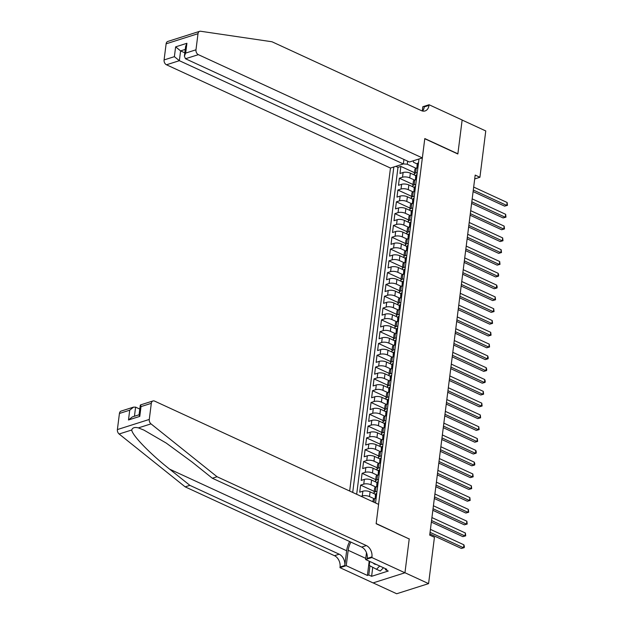 <?xml version="1.0" encoding="UTF-8"?>
<svg xmlns="http://www.w3.org/2000/svg" width="625" height="625" viewBox="0 0 625 625"><rect width="100%" height="100%" fill="white"/><g stroke="black" fill="none" stroke-linecap="round" stroke-linejoin="round"><path stroke-width="0.94" d="M403.922 159.453L403.352 163.953L390.469 168.047L349.664 491.031M373.141 582.891L396.695 593.75L428.578 583.625L434.438 537.297L429.711 535.117L475.188 175.094L479.914 177.273L485.766 130.945L462.141 120.055L457.852 153.992L424.773 138.742L376.164 523.547L409 538.875M414.859 175.227L410.352 173.148A5.148 1.969 -172.8 0 0 403.117 172.5L399.977 173.5L400.867 166.414L414.477 172.688M414.703 180.148L409.75 177.867A5.148 1.969 -172.8 0 0 402.523 177.219L399.383 178.219L412.984 184.492M399.383 178.219L398.484 185.305L401.633 184.305A5.148 1.969 -172.8 0 1 408.859 184.953L413.367 187.031M411.875 198.836L407.367 196.758A5.148 1.969 -172.8 0 0 400.141 196.109L396.992 197.102L397.891 190.023L411.5 196.297M410.383 210.641L405.875 208.562A5.148 1.969 -172.8 0 0 398.648 207.914L395.5 208.906L396.398 201.828L410.008 208.102M408.898 222.445L404.383 220.359A5.148 1.969 -172.8 0 0 397.156 219.711L394.008 220.711L394.906 213.633L408.516 219.906M407.406 234.25L402.891 232.164A5.148 1.969 -172.8 0 0 395.664 231.516L392.523 232.516L393.414 225.438L407.023 231.711M405.914 246.047L401.398 243.969A5.148 1.969 -172.8 0 0 394.172 243.32L391.031 244.32L391.922 237.242L405.531 243.516M404.422 257.852L399.906 255.773A5.148 1.969 -172.8 0 0 392.68 255.125L389.539 256.125L390.43 249.039L404.039 255.312M402.93 269.656L398.422 267.578A5.148 1.969 -172.8 0 0 391.195 266.93L388.047 267.93L388.938 260.844L402.547 267.117M401.438 281.461L396.93 279.383A5.148 1.969 -172.8 0 0 389.703 278.734L386.555 279.734L387.453 272.648L401.055 278.922M399.945 293.266L395.438 291.188A5.148 1.969 -172.8 0 0 388.211 290.539L385.062 291.539L385.961 284.453L399.57 290.727M398.461 305.07L393.945 302.992A5.148 1.969 -172.8 0 0 386.719 302.344L383.57 303.344L384.469 296.258L398.078 302.531M396.969 316.875L392.453 314.797A5.148 1.969 -172.8 0 0 385.227 314.148L382.078 315.141L382.977 308.062L396.586 314.336M395.477 328.68L390.961 326.602A5.148 1.969 -172.8 0 0 383.734 325.953L380.594 326.945L381.484 319.867L395.094 326.141M393.984 340.484L389.469 338.398A5.148 1.969 -172.8 0 0 382.242 337.75L379.102 338.75L379.992 331.672L393.602 337.945M392.492 352.289L387.984 350.203A5.148 1.969 -172.8 0 0 380.75 349.555L377.609 350.555L378.5 343.477L392.109 349.75M391 364.094L386.492 362.008A5.148 1.969 -172.8 0 0 379.266 361.359L376.117 362.359L377.008 355.281L390.617 361.555M389.508 375.891L385 373.812A5.148 1.969 -172.8 0 0 377.773 373.164L374.625 374.164L375.523 367.078L389.125 373.359M388.016 387.695L383.508 385.617A5.148 1.969 -172.8 0 0 376.281 384.969L373.133 385.969L374.031 378.883L387.641 385.156M386.531 399.5L382.016 397.422A5.148 1.969 -172.8 0 0 374.789 396.773L371.641 397.773L372.539 390.688L386.148 396.961M385.039 411.305L380.523 409.227A5.148 1.969 -172.8 0 0 373.297 408.578L370.148 409.578L371.047 402.492L384.656 408.766M383.547 423.109L379.031 421.031A5.148 1.969 -172.8 0 0 371.805 420.383L368.664 421.383L369.555 414.297L383.164 420.57M382.055 434.914L377.539 432.836A5.148 1.969 -172.8 0 0 370.312 432.188L367.172 433.18L368.062 426.102L381.672 432.375M380.562 446.719L376.055 444.641A5.148 1.969 -172.8 0 0 368.82 443.992L365.68 444.984L366.57 437.906L380.18 444.18M379.07 458.523L374.562 456.438A5.148 1.969 -172.8 0 0 367.336 455.789L364.188 456.789L365.078 449.711L378.688 455.984M377.578 470.328L373.07 468.242A5.148 1.969 -172.8 0 0 365.844 467.594L362.695 468.594L363.594 461.516L377.203 467.789M376.086 482.133L371.578 480.047A5.148 1.969 -172.8 0 0 364.352 479.398L361.203 480.398L362.102 473.32L375.711 479.594M374.602 493.93L370.086 491.852A5.148 1.969 -172.8 0 0 362.859 491.203L359.711 492.203L360.609 485.117L374.219 491.398M375.539 502.961L418.992 158.984M393.828 166.977L352.711 492.438M376.125 498.32L374.469 498.852L369.492 496.578L370.086 491.852M375.93 487.055L370.984 484.773L371.578 480.047M377.422 475.25L372.469 472.969L373.07 468.242M378.914 463.445L373.961 461.164L374.562 456.438M380.406 451.641L375.453 449.359L376.055 444.641M383.578 439.305L381.922 439.828L376.945 437.555L377.539 432.836M383.391 428.031L378.438 425.75L379.031 421.031M384.883 416.227L379.93 413.945L380.523 409.227M386.367 404.43L381.422 402.141L382.016 397.422M387.859 392.625L382.914 390.336L383.508 385.617M389.352 380.82L384.398 378.539L385 373.812M392.523 368.484L390.867 369.008L385.891 366.734L386.492 362.008M392.336 357.211L387.383 354.93L387.984 350.203M393.828 345.406L388.875 343.125L389.469 338.398M395.32 333.602L390.367 331.32L390.961 326.602M396.812 321.797L391.859 319.516L392.453 314.797M398.297 309.992L393.352 307.711L393.945 302.992M399.789 298.188L394.844 295.906L395.438 291.188M402.961 285.852L401.305 286.375L396.328 284.102L396.93 279.383M402.773 274.586L397.82 272.297L398.422 267.578M404.266 262.781L399.312 260.492L399.906 255.773M405.758 250.977L400.805 248.695L401.398 243.969M408.93 238.641L407.273 239.164L402.297 236.891L402.891 232.164M408.742 227.367L403.789 225.086L404.383 220.359M410.227 215.562L405.281 213.281L405.875 208.562M411.719 203.758L406.766 201.477L407.367 196.758M413.211 191.953L408.258 189.672L408.859 184.953M400.867 166.414L397.984 167.328L356.68 494.266M361.086 496.297L362.266 495.93A5.148 1.969 7.2 0 1 369.492 496.578M360.609 485.117L363.75 484.125A5.148 1.969 7.2 0 1 370.984 484.773M362.102 473.32L365.242 472.32A5.148 1.969 7.2 0 1 372.469 472.969M363.594 461.516L366.734 460.516A5.148 1.969 7.2 0 1 373.961 461.164M365.078 449.711L368.227 448.711A5.148 1.969 7.2 0 1 375.453 449.359M366.57 437.906L369.719 436.906A5.148 1.969 7.2 0 1 376.945 437.555M368.062 426.102L371.211 425.102A5.148 1.969 7.2 0 1 378.438 425.75M369.555 414.297L372.703 413.297A5.148 1.969 7.2 0 1 379.93 413.945M371.047 402.492L374.195 401.492A5.148 1.969 7.2 0 1 381.422 402.141M372.539 390.688L375.68 389.688A5.148 1.969 7.2 0 1 382.914 390.336M374.031 378.883L377.172 377.891A5.148 1.969 7.2 0 1 384.398 378.539M375.523 367.078L378.664 366.086A5.148 1.969 7.2 0 1 385.891 366.734M377.008 355.281L380.156 354.281A5.148 1.969 7.2 0 1 387.383 354.93M378.5 343.477L381.648 342.477A5.148 1.969 7.2 0 1 388.875 343.125M379.992 331.672L383.141 330.672A5.148 1.969 7.2 0 1 390.367 331.32M381.484 319.867L384.633 318.867A5.148 1.969 7.2 0 1 391.859 319.516M382.977 308.062L386.125 307.062A5.148 1.969 7.2 0 1 393.352 307.711M384.469 296.258L387.609 295.258A5.148 1.969 7.2 0 1 394.844 295.906M385.961 284.453L389.102 283.453A5.148 1.969 7.2 0 1 396.328 284.102M387.453 272.648L390.594 271.648A5.148 1.969 7.2 0 1 397.82 272.297M388.938 260.844L392.086 259.844A5.148 1.969 7.2 0 1 399.312 260.492M390.43 249.039L393.578 248.047A5.148 1.969 7.2 0 1 400.805 248.695M391.922 237.242L395.07 236.242A5.148 1.969 7.2 0 1 402.297 236.891M393.414 225.438L396.562 224.437A5.148 1.969 7.2 0 1 403.789 225.086M394.906 213.633L398.055 212.633A5.148 1.969 7.2 0 1 405.281 213.281M396.398 201.828L399.539 200.828A5.148 1.969 7.2 0 1 406.766 201.477M397.891 190.023L401.031 189.023A5.148 1.969 7.2 0 1 408.258 189.672M417.281 172.539L415.625 173.062A5.148 1.969 -172.8 0 0 414.297 174.156A5.148 1.969 -172.8 0 0 415.781 175.812M417.875 167.812L416.219 168.336A5.148 1.969 -172.8 0 0 414.891 169.438L414.297 174.156M416.383 179.617L414.727 180.141A5.148 1.969 -172.8 0 0 413.398 181.242L412.805 185.961A5.148 1.969 7.2 0 1 414.133 184.867L415.789 184.336M414.891 191.422L413.234 191.945A5.148 1.969 -172.8 0 0 411.906 193.047L411.312 197.766A5.148 1.969 7.2 0 1 412.641 196.672L414.297 196.141M413.398 203.227L411.742 203.75A5.148 1.969 -172.8 0 0 410.414 204.852L409.82 209.57A5.148 1.969 7.2 0 1 411.148 208.477L412.805 207.945M411.914 215.031L410.258 215.555A5.148 1.969 -172.8 0 0 408.922 216.656L408.328 221.375A5.148 1.969 7.2 0 1 409.656 220.273L411.312 219.75M410.422 226.836L408.766 227.359A5.148 1.969 -172.8 0 0 407.438 228.453L406.836 233.18A5.148 1.969 7.2 0 1 408.164 232.078L409.82 231.555M406.836 246.641A5.148 1.969 7.2 0 1 405.344 244.984A5.148 1.969 7.2 0 1 406.672 243.883L408.328 243.359M407.438 250.438L405.781 250.969A5.148 1.969 -172.8 0 0 404.453 252.062L403.852 256.789A5.148 1.969 7.2 0 1 405.188 255.687L406.844 255.164M405.945 262.242L404.289 262.773A5.148 1.969 -172.8 0 0 402.961 263.867L402.367 268.594A5.148 1.969 7.2 0 1 403.695 267.492L405.352 266.969M404.453 274.047L402.797 274.578A5.148 1.969 -172.8 0 0 401.469 275.672L400.875 280.391A5.148 1.969 7.2 0 1 402.203 279.297L403.859 278.773M400.875 293.852A5.148 1.969 7.2 0 1 399.383 292.195A5.148 1.969 7.2 0 1 400.711 291.102L402.367 290.578M401.469 297.656L399.812 298.18A5.148 1.969 -172.8 0 0 398.484 299.281L397.891 304A5.148 1.969 7.2 0 1 399.219 302.906L400.875 302.375M399.984 309.461L398.328 309.984A5.148 1.969 -172.8 0 0 396.992 311.086L396.398 315.805A5.148 1.969 7.2 0 1 397.727 314.711L399.383 314.18M398.492 321.266L396.836 321.789A5.148 1.969 -172.8 0 0 395.508 322.891L394.906 327.609A5.148 1.969 7.2 0 1 396.234 326.516L397.891 325.984M397 333.07L395.344 333.594A5.148 1.969 -172.8 0 0 394.016 334.695L393.414 339.414A5.148 1.969 7.2 0 1 394.75 338.312L396.398 337.789M395.508 344.875L393.852 345.398A5.148 1.969 -172.8 0 0 392.523 346.492L391.922 351.219A5.148 1.969 7.2 0 1 393.258 350.117L394.914 349.594M394.016 356.68L392.359 357.203A5.148 1.969 -172.8 0 0 391.031 358.297L390.438 363.023A5.148 1.969 7.2 0 1 391.766 361.922L393.422 361.398M390.43 376.484A5.148 1.969 7.2 0 1 388.945 374.828A5.148 1.969 7.2 0 1 390.273 373.727L391.93 373.203M391.031 380.281L389.375 380.812A5.148 1.969 -172.8 0 0 388.047 381.906L387.453 386.633A5.148 1.969 7.2 0 1 388.781 385.531L390.438 385.008M389.539 392.086L387.891 392.617A5.148 1.969 -172.8 0 0 386.555 393.711L385.961 398.43A5.148 1.969 7.2 0 1 387.289 397.336L388.945 396.812M388.055 403.891L386.398 404.422A5.148 1.969 -172.8 0 0 385.062 405.516L384.469 410.234A5.148 1.969 7.2 0 1 385.797 409.141L387.453 408.617M386.562 415.695L384.906 416.219A5.148 1.969 -172.8 0 0 383.578 417.32L382.977 422.039A5.148 1.969 7.2 0 1 384.305 420.945L385.961 420.414M385.07 427.5L383.414 428.023A5.148 1.969 -172.8 0 0 382.086 429.125L381.484 433.844A5.148 1.969 7.2 0 1 382.82 432.75L384.477 432.219M381.484 447.305A5.148 1.969 7.2 0 1 379.992 445.648A5.148 1.969 7.2 0 1 381.328 444.555L382.984 444.023M382.086 451.109L380.43 451.633A5.148 1.969 -172.8 0 0 379.102 452.734L378.508 457.453A5.148 1.969 7.2 0 1 379.836 456.352L381.492 455.828M380.594 462.914L378.938 463.438A5.148 1.969 -172.8 0 0 377.609 464.531L377.016 469.258A5.148 1.969 7.2 0 1 378.344 468.156L380 467.633M379.102 474.719L377.445 475.242A5.148 1.969 -172.8 0 0 376.117 476.336L375.523 481.062A5.148 1.969 7.2 0 1 376.852 479.961L378.508 479.437M377.609 486.523L375.961 487.047A5.148 1.969 -172.8 0 0 374.625 488.141L374.031 492.867A5.148 1.969 7.2 0 1 375.359 491.766L377.016 491.242M413.305 160.789L413.477 162.266L417.273 164.016M407.656 161.18L407.273 164.234L403.359 163.883M416.195 168.344L407.273 164.234M409.242 538.797L404.953 572.734L428.578 583.625M474.703 178.93L479.914 177.273M397.984 167.328L395.836 166.344M414.289 187.617A5.148 1.969 7.2 0 1 412.805 185.961M412.797 199.422A5.148 1.969 7.2 0 1 411.312 197.766M411.312 211.227A5.148 1.969 7.2 0 1 409.82 209.57M409.82 223.031A5.148 1.969 7.2 0 1 408.328 221.375M408.328 234.836A5.148 1.969 7.2 0 1 406.836 233.18M406.672 243.883L407.273 239.164A5.148 1.969 -172.8 0 0 405.945 240.258L405.344 244.984M405.344 258.445A5.148 1.969 7.2 0 1 403.852 256.789M403.852 270.25A5.148 1.969 7.2 0 1 402.367 268.594M402.359 282.055A5.148 1.969 7.2 0 1 400.875 280.391M400.711 291.102L401.305 286.375A5.148 1.969 -172.8 0 0 399.977 287.477L399.383 292.195M399.383 305.656A5.148 1.969 7.2 0 1 397.891 304M397.891 317.461A5.148 1.969 7.2 0 1 396.398 315.805M396.398 329.266A5.148 1.969 7.2 0 1 394.906 327.609M394.906 341.07A5.148 1.969 7.2 0 1 393.414 339.414M393.414 352.875A5.148 1.969 7.2 0 1 391.922 351.219M391.922 364.68A5.148 1.969 7.2 0 1 390.438 363.023M390.273 373.727L390.867 369.008A5.148 1.969 -172.8 0 0 389.539 370.102L388.945 374.828M388.945 388.289A5.148 1.969 7.2 0 1 387.453 386.633M387.453 400.094A5.148 1.969 7.2 0 1 385.961 398.43M385.961 411.891A5.148 1.969 7.2 0 1 384.469 410.234M384.469 423.695A5.148 1.969 7.2 0 1 382.977 422.039M382.977 435.5A5.148 1.969 7.2 0 1 381.484 433.844M381.328 444.555L381.922 439.828A5.148 1.969 -172.8 0 0 380.594 440.93L379.992 445.648M379.992 459.109A5.148 1.969 7.2 0 1 378.508 457.453M378.5 470.914A5.148 1.969 7.2 0 1 377.016 469.258M377.016 482.719A5.148 1.969 7.2 0 1 375.523 481.062M375.523 494.523A5.148 1.969 7.2 0 1 374.031 492.867M374.031 502.266L374.469 498.852A5.148 1.969 -172.8 0 0 373.133 499.945L372.906 501.75M418.469 163.094L418.156 162.969A3.414 1.305 -172.8 0 0 417.312 163.68L417.031 165.922A3.414 1.305 -172.8 0 0 417.25 166.477L417.391 166.633M473.102 191.609L504.609 206.133L506.766 205.445L473.305 190.023M507.141 202.5L507.461 205.336L506.766 205.445L507.141 202.5L473.68 187.07M416.75 168.172L416.852 167.336A3.414 1.305 7.2 0 1 417.164 166.883L417.344 165.469A3.414 1.305 -172.8 0 0 417.031 165.922M507.461 205.336L504.609 206.133M383.492 567.766L380.266 571.008L376.484 569.266L369.234 565.453L369.742 561.43M379.711 566.023L376.484 569.266M373.367 563.102A8.367 4.93 -65.2 0 0 376.172 564.391M181.82 36.992L199.672 31.32A3.859 2.75 72.4 0 0 198.008 33.695L166.125 43.82A3.859 2.75 -107.6 0 1 167.789 41.445L181.82 36.992M422.352 157.922L198.359 54.656L185.477 58.742L409.469 162.008L422.352 157.922L424.797 138.562L457.875 153.812L462.148 119.992L429.07 104.742L422.82 106.727L422.289 110.961M199.672 31.32A3.859 2.75 72.4 0 1 200.602 31.25L272 41.766L421.328 110.609A9.016 6.414 72.4 0 0 425.102 110.938A9.016 6.414 72.4 0 0 428.984 105.391L429.07 104.742M390.469 168.047L166.477 64.781A3.859 2.75 -107.6 0 1 164.086 59.93L174.383 56.664L175.625 46.859L186.914 43.281L185.672 53.078L195.977 49.805L198.008 33.695M164.086 59.93L166.125 43.82M403.352 163.953L179.359 60.688L166.477 64.781M195.977 49.805A3.859 2.75 72.4 0 0 198.359 54.656M422.531 111.016A9.016 6.414 72.4 0 0 424.266 106.891L428.984 105.391M184.812 52.836L180.594 50.891L179.359 60.688L174.383 56.664M175.625 46.859L180.594 50.891L185.242 49.414M186.914 43.281L185.633 46.359L184.391 56.156L185.477 58.742M185.672 53.078L184.391 56.156M349.656 541.547A16.773 9.875 -65.2 0 0 346.648 550.766L344.781 565.516L340.062 567.016L339.984 567.664L373.062 582.914L404.945 572.789L409.219 538.977L376.141 523.727L378.586 504.367L154.594 401.102A3.859 2.75 72.4 0 0 152.977 400.961A3.859 2.75 72.4 0 0 151.312 403.336L149.273 419.445A3.859 2.75 72.4 0 0 151 423.875L217.047 476.734L366.375 545.578A9.016 6.414 -107.6 0 1 371.945 556.891L371.867 557.539L404.945 572.789M217.047 476.734L212.336 478.234L192.078 462.023L166.211 443.062L143.914 430.094L138.391 427.883C134.727 426.969 132.508 427.672 131.727 430C132.141 435.25 150.047 453.734 169.633 469.156L189.883 485.359L339.211 554.203A9.016 6.414 -107.6 0 1 344.781 565.516M139.812 409.078L135.594 407.133L134.445 416.25M189.883 485.359L185.164 486.859L334.492 555.703A9.016 6.414 -107.6 0 1 340.062 567.016M371.945 556.891L367.234 558.391A9.016 6.414 -107.6 0 0 361.656 547.078L212.336 478.234M151.312 403.336L141.016 406.602L139.773 416.398L128.484 419.984L129.727 410.188L119.43 413.461L117.391 429.57L149.273 419.445M131.727 430L119.117 434L185.164 486.859M371.867 557.539L365.617 559.523L386.789 569.289L385.414 569.727L385.539 568.711M372.75 567.305L371.617 576.312L388.25 571.031L385.414 569.727M371.617 576.312L368.781 575.008L367.398 575.445L346.234 565.68L339.984 567.664M350.891 542.109A14.484 8.531 -65.2 0 0 348.18 550.281L346.234 565.68M365.617 559.523L366.484 552.688M119.117 434A3.859 2.75 -107.6 0 1 117.391 429.57M119.43 413.461A3.859 2.75 -107.6 0 1 121.094 411.086L133.562 407.125L135.594 407.133M367.398 575.445L369.203 561.18M369.938 565.828L368.781 575.008M141.016 406.602L140.516 404.914L152.977 400.961M139.773 416.398L139.062 414.969L140.305 405.172M128.484 419.984L132.32 416.922L139.086 414.773M129.727 410.188L133.562 407.125M416.977 174.898L416.664 174.766A3.414 1.305 -172.8 0 0 415.828 175.484L415.539 177.727A3.414 1.305 -172.8 0 0 415.766 178.281L415.898 178.438M471.609 203.414L503.117 217.937L505.273 217.25L471.812 201.828M505.648 214.305L505.969 217.141L505.273 217.25L505.648 214.305L472.188 198.875M415.258 179.977L415.359 179.141A3.414 1.305 7.2 0 1 415.672 178.688L415.852 177.273A3.414 1.305 -172.8 0 0 415.539 177.727M505.969 217.141L503.117 217.937M415.492 186.703L415.172 186.57A3.414 1.305 -172.8 0 0 414.336 187.289L414.047 189.531A3.414 1.305 -172.8 0 0 414.273 190.086L414.406 190.242M470.125 215.219L501.625 229.742L503.781 229.055L470.32 213.633M504.156 226.102L504.477 228.945L503.781 229.055L504.156 226.102L470.695 210.68M413.766 191.781L413.875 190.945A3.414 1.305 7.2 0 1 414.18 190.492L414.359 189.078A3.414 1.305 -172.8 0 0 414.047 189.531M504.477 228.945L501.625 229.742M414 198.508L413.68 198.375A3.414 1.305 -172.8 0 0 412.844 199.094L412.563 201.336A3.414 1.305 -172.8 0 0 412.781 201.891L412.914 202.047M468.633 227.016L500.133 241.547L502.289 240.859L468.828 225.438M502.664 237.906L502.984 240.75L502.289 240.859L502.664 237.906L469.203 222.484M412.273 203.586L412.383 202.75A3.414 1.305 7.2 0 1 412.688 202.297L412.867 200.875A3.414 1.305 -172.8 0 0 412.563 201.336M502.984 240.75L500.133 241.547M412.508 210.305L412.188 210.18A3.414 1.305 -172.8 0 0 411.352 210.891L411.07 213.141A3.414 1.305 -172.8 0 0 411.289 213.695L411.422 213.844M467.141 238.82L498.648 253.352L500.797 252.664L467.336 237.234M501.172 249.711L501.492 252.547L500.797 252.664L501.172 249.711L467.711 234.289M410.781 215.391L410.891 214.555A3.414 1.305 7.2 0 1 411.195 214.102L411.375 212.68A3.414 1.305 -172.8 0 0 411.07 213.141M501.492 252.547L498.648 253.352M411.016 222.109L410.695 221.984A3.414 1.305 -172.8 0 0 409.859 222.695L409.578 224.938A3.414 1.305 -172.8 0 0 409.797 225.5L409.938 225.648M465.648 250.625L497.156 265.148L499.305 264.469L465.852 249.039M499.68 261.516L500 264.352L499.305 264.469L499.68 261.516L466.219 246.094M409.289 227.188L409.398 226.359A3.414 1.305 7.2 0 1 409.703 225.906L409.883 224.484A3.414 1.305 -172.8 0 0 409.578 224.938M500 264.352L497.156 265.148M409.523 233.914L409.211 233.789A3.414 1.305 -172.8 0 0 408.367 234.5L408.086 236.742A3.414 1.305 -172.8 0 0 408.305 237.305L408.445 237.453M464.156 262.43L495.664 276.953L497.82 276.273L464.359 260.844M498.187 273.32L498.664 274.977L498.508 276.156L497.82 276.273L498.187 273.32L464.727 257.898M407.805 238.992L407.906 238.164A3.414 1.305 7.2 0 1 408.219 237.703L408.391 236.289A3.414 1.305 -172.8 0 0 408.086 236.742M498.508 276.156L495.664 276.953M408.031 245.719L407.719 245.594A3.414 1.305 -172.8 0 0 406.875 246.305L406.594 248.547A3.414 1.305 -172.8 0 0 406.812 249.109L406.953 249.258M462.664 274.234L494.172 288.758L496.328 288.078L462.867 272.648M496.695 285.125L497.172 286.781L497.023 287.961L496.328 288.078L496.695 285.125L463.242 269.695M406.313 250.797L406.414 249.969A3.414 1.305 7.2 0 1 406.727 249.508L406.906 248.094A3.414 1.305 -172.8 0 0 406.594 248.547M497.023 287.961L494.172 288.758M406.539 257.523L406.227 257.398A3.414 1.305 -172.8 0 0 405.391 258.109L405.102 260.352A3.414 1.305 -172.8 0 0 405.32 260.906L405.461 261.062M461.172 286.039L492.68 300.562L494.836 299.883L461.375 284.453M495.211 296.93L495.531 299.766L494.836 299.883L495.211 296.93L461.75 281.5M404.82 262.602L404.922 261.766A3.414 1.305 7.2 0 1 405.234 261.312L405.414 259.898A3.414 1.305 -172.8 0 0 405.102 260.352M495.531 299.766L492.68 300.562M405.055 269.328L404.734 269.203A3.414 1.305 -172.8 0 0 403.898 269.914L403.609 272.156A3.414 1.305 -172.8 0 0 403.836 272.711L403.969 272.867M459.68 297.844L491.188 312.367L493.344 311.688L459.883 296.258M493.719 308.734L494.039 311.57L493.344 311.688L493.719 308.734L460.258 293.305M403.328 274.406L403.43 273.57A3.414 1.305 7.2 0 1 403.742 273.117L403.922 271.703A3.414 1.305 -172.8 0 0 403.609 272.156M494.039 311.57L491.188 312.367M403.562 281.133L403.242 281.008A3.414 1.305 -172.8 0 0 402.406 281.719L402.125 283.961A3.414 1.305 -172.8 0 0 402.344 284.516L402.477 284.672M458.195 309.648L489.695 324.172L491.852 323.484L458.391 308.062M492.227 320.539L492.547 323.375L491.852 323.484L492.227 320.539L458.766 305.109M401.836 286.211L401.945 285.375A3.414 1.305 7.2 0 1 402.25 284.922L402.43 283.508A3.414 1.305 -172.8 0 0 402.125 283.961M492.547 323.375L489.695 324.172M402.07 292.938L401.75 292.805A3.414 1.305 -172.8 0 0 400.914 293.523L400.633 295.766A3.414 1.305 -172.8 0 0 400.852 296.32L400.984 296.477M456.703 321.453L488.203 335.977L490.359 335.289L456.898 319.867M490.734 332.344L491.055 335.18L490.359 335.289L490.734 332.344L457.273 316.914M400.344 298.016L400.453 297.18A3.414 1.305 7.2 0 1 400.758 296.727L400.938 295.312A3.414 1.305 -172.8 0 0 400.633 295.766M491.055 335.18L488.203 335.977M400.578 304.742L400.258 304.609A3.414 1.305 -172.8 0 0 399.422 305.328L399.141 307.57A3.414 1.305 -172.8 0 0 399.359 308.125L399.5 308.281M455.211 333.258L486.719 347.781L488.867 347.094L455.406 331.672M489.242 344.148L489.562 346.984L488.867 347.094L489.242 344.148L455.781 328.719M398.852 309.82L398.961 308.984A3.414 1.305 7.2 0 1 399.266 308.531L399.445 307.117A3.414 1.305 -172.8 0 0 399.141 307.57M489.562 346.984L486.719 347.781M399.086 316.547L398.766 316.414A3.414 1.305 -172.8 0 0 397.93 317.133L397.648 319.375A3.414 1.305 -172.8 0 0 397.867 319.93L398.008 320.086M453.719 345.055L485.227 359.586L487.383 358.898L453.922 343.477M487.75 355.945L488.219 357.609L488.07 358.789L487.383 358.898L487.75 355.945L454.289 340.523M397.367 321.625L397.469 320.789A3.414 1.305 7.2 0 1 397.773 320.336L397.953 318.914A3.414 1.305 -172.8 0 0 397.648 319.375M488.07 358.789L485.227 359.586M397.594 328.352L397.281 328.219A3.414 1.305 -172.8 0 0 396.438 328.93L396.156 331.18A3.414 1.305 -172.8 0 0 396.375 331.734L396.516 331.891M452.227 356.859L483.734 371.391L485.891 370.703L452.43 355.273M486.258 367.75L486.734 369.406L486.578 370.586L485.891 370.703L486.258 367.75L452.797 352.328M395.875 333.43L395.977 332.594A3.414 1.305 7.2 0 1 396.289 332.141L396.461 330.719A3.414 1.305 -172.8 0 0 396.156 331.18M486.578 370.586L483.734 371.391M396.102 340.148L395.789 340.023A3.414 1.305 -172.8 0 0 394.945 340.734L394.664 342.977A3.414 1.305 -172.8 0 0 394.883 343.539L395.023 343.688M450.734 368.664L482.242 383.188L484.398 382.508L450.938 367.078M484.766 379.555L485.242 381.211L485.094 382.391L484.398 382.508L484.766 379.555L451.312 364.133M394.383 345.227L394.484 344.398A3.414 1.305 7.2 0 1 394.797 343.945L394.977 342.523A3.414 1.305 -172.8 0 0 394.664 342.977M485.094 382.391L482.242 383.188M394.609 351.953L394.297 351.828A3.414 1.305 -172.8 0 0 393.461 352.539L393.172 354.781A3.414 1.305 -172.8 0 0 393.391 355.344L393.531 355.492M449.242 380.469L480.75 394.992L482.906 394.312L449.445 378.883M483.281 391.359L483.602 394.195L482.906 394.312L483.281 391.359L449.82 375.938M392.891 357.031L392.992 356.203A3.414 1.305 7.2 0 1 393.305 355.75L393.484 354.328A3.414 1.305 -172.8 0 0 393.172 354.781M483.602 394.195L480.75 394.992M393.125 363.758L392.805 363.633A3.414 1.305 -172.8 0 0 391.969 364.344L391.68 366.586A3.414 1.305 -172.8 0 0 391.906 367.148L392.039 367.297M447.75 392.273L479.258 406.797L481.414 406.117L447.953 390.688M481.789 403.164L482.109 406L481.414 406.117L481.789 403.164L448.328 387.734M391.398 368.836L391.508 368.008A3.414 1.305 7.2 0 1 391.812 367.547L391.992 366.133A3.414 1.305 -172.8 0 0 391.68 366.586M482.109 406L479.258 406.797M391.633 375.562L391.312 375.438A3.414 1.305 -172.8 0 0 390.477 376.148L390.195 378.391A3.414 1.305 -172.8 0 0 390.414 378.945L390.547 379.102M446.266 404.078L477.766 418.602L479.922 417.922L446.461 402.492M480.297 414.969L480.617 417.805L479.922 417.922L480.297 414.969L446.836 399.539M389.906 380.641L390.016 379.805A3.414 1.305 7.2 0 1 390.32 379.352L390.5 377.938A3.414 1.305 -172.8 0 0 390.195 378.391M480.617 417.805L477.766 418.602M390.141 387.367L389.82 387.242A3.414 1.305 -172.8 0 0 388.984 387.953L388.703 390.195A3.414 1.305 -172.8 0 0 388.922 390.75L389.055 390.906M444.773 415.883L476.281 430.406L478.43 429.727L444.969 414.297M478.805 426.773L479.125 429.609L478.43 429.727L478.805 426.773L445.344 411.344M388.414 392.445L388.523 391.609A3.414 1.305 7.2 0 1 388.828 391.156L389.008 389.742A3.414 1.305 -172.8 0 0 388.703 390.195M479.125 429.609L476.281 430.406M388.648 399.172L388.328 399.047A3.414 1.305 -172.8 0 0 387.492 399.758L387.211 402A3.414 1.305 -172.8 0 0 387.43 402.555L387.57 402.711M443.281 427.688L474.789 442.211L476.938 441.523L443.477 426.102M477.312 438.578L477.633 441.414L476.938 441.523L477.312 438.578L443.852 423.148M386.922 404.25L387.031 403.414A3.414 1.305 7.2 0 1 387.336 402.961L387.516 401.547A3.414 1.305 -172.8 0 0 387.211 402M477.633 441.414L474.789 442.211M387.156 410.977L386.836 410.852A3.414 1.305 -172.8 0 0 386 411.562L385.719 413.805A3.414 1.305 -172.8 0 0 385.938 414.359L386.078 414.516M441.789 439.492L473.297 454.016L475.453 453.328L441.992 437.906M475.82 450.383L476.289 452.039L476.141 453.219L475.453 453.328L475.82 450.383L442.359 434.953M385.438 416.055L385.539 415.219A3.414 1.305 7.2 0 1 385.844 414.766L386.023 413.352A3.414 1.305 -172.8 0 0 385.719 413.805M476.141 453.219L473.297 454.016M385.664 422.781L385.352 422.648A3.414 1.305 -172.8 0 0 384.508 423.367L384.227 425.609A3.414 1.305 -172.8 0 0 384.445 426.164L384.586 426.32M440.297 451.297L471.805 465.82L473.961 465.133L440.5 449.711M474.328 462.188L474.805 463.844L474.656 465.023L473.961 465.133L474.328 462.188L440.867 446.758M383.945 427.859L384.047 427.023A3.414 1.305 7.2 0 1 384.359 426.57L384.539 425.156A3.414 1.305 -172.8 0 0 384.227 425.609M474.656 465.023L471.805 465.82M384.172 434.586L383.859 434.453A3.414 1.305 -172.8 0 0 383.016 435.172L382.734 437.414A3.414 1.305 -172.8 0 0 382.953 437.969L383.094 438.125M438.805 463.094L470.312 477.625L472.469 476.938L439.008 461.516M472.844 473.984L473.164 476.828L472.469 476.938L472.844 473.984L439.383 458.562M382.453 439.664L382.555 438.828A3.414 1.305 7.2 0 1 382.867 438.375L383.047 436.961A3.414 1.305 -172.8 0 0 382.734 437.414M473.164 476.828L470.312 477.625M382.68 446.391L382.367 446.258A3.414 1.305 -172.8 0 0 381.531 446.969L381.242 449.219A3.414 1.305 -172.8 0 0 381.461 449.773L381.602 449.93M437.312 474.898L468.82 489.43L470.977 488.742L437.516 473.32M471.352 485.789L471.672 488.633L470.977 488.742L471.352 485.789L437.891 470.367M380.961 451.469L381.062 450.633A3.414 1.305 7.2 0 1 381.375 450.18L381.555 448.758A3.414 1.305 -172.8 0 0 381.242 449.219M471.672 488.633L468.82 489.43M381.195 458.188L380.875 458.063A3.414 1.305 -172.8 0 0 380.039 458.773L379.75 461.016A3.414 1.305 -172.8 0 0 379.977 461.578L380.109 461.727M435.82 486.703L467.328 501.234L469.484 500.547L436.023 485.117M469.859 497.594L470.18 500.43L469.484 500.547L469.859 497.594L436.398 482.172M379.469 463.273L379.578 462.437A3.414 1.305 7.2 0 1 379.883 461.984L380.062 460.562A3.414 1.305 -172.8 0 0 379.75 461.016M470.18 500.43L467.328 501.234M379.703 469.992L379.383 469.867A3.414 1.305 -172.8 0 0 378.547 470.578L378.266 472.82A3.414 1.305 -172.8 0 0 378.484 473.383L378.617 473.531M434.336 498.508L465.836 513.031L467.992 512.352L434.531 496.922M468.367 509.398L468.687 512.234L467.992 512.352L468.367 509.398L434.906 493.977M377.977 475.07L378.086 474.242A3.414 1.305 7.2 0 1 378.391 473.789L378.57 472.367A3.414 1.305 -172.8 0 0 378.266 472.82M468.687 512.234L465.836 513.031M378.211 481.797L377.891 481.672A3.414 1.305 -172.8 0 0 377.055 482.383L376.773 484.625A3.414 1.305 -172.8 0 0 376.992 485.188L377.125 485.336M432.844 510.313L464.352 524.836L466.5 524.156L433.039 508.727M466.875 521.203L467.195 524.039L466.5 524.156L466.875 521.203L433.414 505.773M376.484 486.875L376.594 486.047A3.414 1.305 7.2 0 1 376.898 485.586L377.078 484.172A3.414 1.305 -172.8 0 0 376.773 484.625M467.195 524.039L464.352 524.836M376.719 493.602L376.398 493.477A3.414 1.305 -172.8 0 0 375.562 494.187L375.281 496.43A3.414 1.305 -172.8 0 0 375.5 496.984L375.641 497.141M431.352 522.117L462.859 536.641L465.008 535.961L431.547 520.531M465.383 533.008L465.703 535.844L465.008 535.961L465.383 533.008L431.922 517.578M374.992 498.68L375.102 497.844A3.414 1.305 7.2 0 1 375.406 497.391L375.586 495.977A3.414 1.305 -172.8 0 0 375.281 496.43M465.703 535.844L462.859 536.641M429.859 533.922L461.367 548.445L463.523 547.766L430.062 532.336M463.891 544.812L464.367 546.469L464.211 547.648L463.523 547.766L463.891 544.812L430.43 529.383M464.211 547.648L461.367 548.445M409.75 177.867L410.352 173.148M402.523 177.219L403.117 172.5M362.266 495.93L362.859 491.203M363.75 484.125L364.352 479.398M365.242 472.32L365.844 467.594M366.734 460.516L367.336 455.789M368.227 448.711L368.82 443.992M369.719 436.906L370.312 432.188M371.211 425.102L371.805 420.383M372.703 413.297L373.297 408.578M374.195 401.492L374.789 396.773M375.68 389.688L376.281 384.969M377.172 377.891L377.773 373.164M378.664 366.086L379.266 361.359M380.156 354.281L380.75 349.555M381.648 342.477L382.242 337.75M383.141 330.672L383.734 325.953M384.633 318.867L385.227 314.148M386.125 307.062L386.719 302.344M387.609 295.258L388.211 290.539M389.102 283.453L389.703 278.734M390.594 271.648L391.195 266.93M392.086 259.844L392.68 255.125M393.578 248.047L394.172 243.32M395.07 236.242L395.664 231.516M396.562 224.437L397.156 219.711M398.055 212.633L398.648 207.914M399.539 200.828L400.141 196.109M401.031 189.023L401.633 184.305M415.625 173.062L416.219 168.336M414.133 184.867L414.727 180.141M412.641 196.672L413.234 191.945M411.148 208.477L411.742 203.75M409.656 220.273L410.258 215.555M408.164 232.078L408.766 227.359M405.188 255.687L405.781 250.969M403.695 267.492L404.289 262.773M402.203 279.297L402.797 274.578M399.219 302.906L399.812 298.18M397.727 314.711L398.328 309.984M396.234 326.516L396.836 321.789M394.75 338.312L395.344 333.594M393.258 350.117L393.852 345.398M391.766 361.922L392.359 357.203M388.781 385.531L389.375 380.812M387.289 397.336L387.891 392.617M385.797 409.141L386.398 404.422M384.305 420.945L384.906 416.219M382.82 432.75L383.414 428.023M379.836 456.352L380.43 451.633M378.344 468.156L378.938 463.438M376.852 479.961L377.445 475.242M375.359 491.766L375.961 487.047M417.57 167.914L418.195 162.984M169.633 469.156L346.648 550.766M339.211 554.203L334.492 555.703M361.656 547.078L366.375 545.578M151 423.875L138.391 427.883M365.766 558.383L348.18 550.281M416.078 179.711L416.703 174.781M414.586 191.516L415.211 186.586M413.094 203.32L413.719 198.391M411.609 215.125L412.227 210.195M410.117 226.93L410.734 222M408.625 238.734L409.25 233.805M407.133 250.539L407.758 245.609M405.641 262.344L406.266 257.414M404.148 274.148L404.773 269.219M402.656 285.953L403.281 281.023M401.164 297.75L401.789 292.82M399.68 309.555L400.297 304.625M398.188 321.359L398.805 316.43M396.695 333.164L397.32 328.234M395.203 344.969L395.828 340.039M393.711 356.773L394.336 351.844M392.219 368.578L392.844 363.648M390.727 380.383L391.352 375.453M389.234 392.188L389.859 387.258M387.75 403.992L388.367 399.062M386.258 415.789L386.875 410.867M384.766 427.594L385.391 422.664M383.273 439.398L383.898 434.469M381.781 451.203L382.406 446.273M380.289 463.008L380.914 458.078M378.797 474.812L379.422 469.883M377.312 486.617L377.93 481.687M375.82 498.422L376.438 493.492"/></g></svg>
